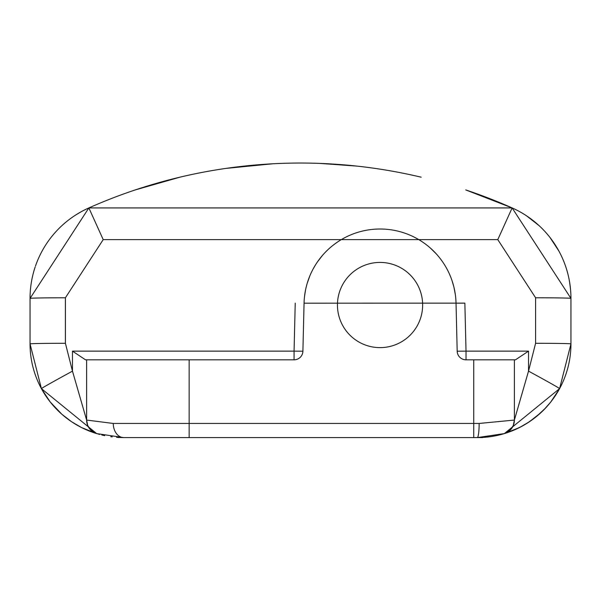 <?xml version="1.0" encoding="UTF-8"?>
<svg xmlns="http://www.w3.org/2000/svg" width="601" height="601" viewBox="0 0 601 601"><rect width="100%" height="100%" fill="white"/><g stroke="black" fill="none" stroke-linecap="round" stroke-linejoin="round"><path stroke-width="0.9" d="M189.142 359.819L189.142 423.457L473.731 423.457L473.731 359.819L466.023 359.819A8.835 8.835 0 0 1 457.188 351.194L456.031 303.189A76.011 76.011 0 0 0 380.042 229.011A76.011 76.011 0 0 0 304.061 303.189L302.904 351.194A8.835 8.835 0 0 1 294.069 359.819L85.522 359.819L86.619 359.819L86.619 420.061L113.273 423.457A14.139 10.465 90 0 0 123.738 437.596L118.435 437.445A93.688 93.688 0 0 1 117.3 437.378A93.688 93.688 0 0 0 118.435 437.445L118.435 437.596M482.565 437.596L482.565 437.445A93.688 93.688 0 0 0 498.875 435.071A93.688 93.688 0 0 1 482.565 437.445L473.731 437.596L482.565 437.596M86.619 359.819L86.619 420.061A14.139 14.139 -73.2 0 0 96.671 433.599A93.688 93.688 0 0 1 31.335 359.368A93.688 93.688 0 0 0 96.671 433.599L123.738 437.596L477.262 437.596L504.329 433.599A93.688 93.688 0 0 0 504.337 433.599L502.774 434.057M473.731 437.596L473.731 423.457L479.147 423.457A14.139 1.886 90 0 1 477.262 437.596M479.147 423.457L514.388 420.061L514.388 359.819L515.478 359.819L473.731 359.819M72.481 371.14A35.354 0.541 151.5 0 0 41.409 388.629L50.168 401.911L61.813 414.217L71.639 421.774L81.616 427.596L96.671 433.599L41.409 388.629L30.05 343.907A93.688 93.688 0 0 0 31.275 359A93.688 93.688 0 0 1 30.05 343.907L30.05 298.397L88.865 207.923A98.985 98.985 0 0 0 35.512 265.965A98.985 98.985 0 0 1 88.865 207.923A521.45 521.45 0 0 1 421.173 177.197A521.45 521.45 0 0 0 88.865 207.923A521.45 521.45 0 0 1 421.173 177.197A521.45 521.45 0 0 0 88.865 207.923L512.135 207.923A521.45 521.45 0 0 0 466.353 190.126A521.45 521.45 0 0 1 512.135 207.923A98.985 98.985 0 0 1 570.95 298.397L512.135 207.923A521.45 521.45 0 0 0 466.353 190.126A521.45 521.45 0 0 1 512.135 207.923A98.985 98.985 0 0 1 538.827 225.405M466.023 359.819L466.023 351.134L528.527 351.134L528.527 371.125L535.596 343.291L535.596 297.773A35.354 0.616 -0 0 1 570.95 298.389L570.95 343.907L559.599 388.607L504.352 433.591A93.688 93.688 0 0 0 505.238 433.321A93.688 93.688 0 0 1 504.352 433.591L519.256 427.657L527.468 423.006L536.618 416.395L545.498 408.102L550.862 401.874L559.599 388.607A93.688 93.688 0 0 0 570.95 343.907L570.95 298.389A98.985 98.985 0 0 0 539.555 226.074M559.448 388.892L559.591 388.622A35.354 0.541 28.5 0 0 528.527 371.125L514.388 420.061L514.388 359.819M528.527 351.134L515.478 359.819M457.188 351.194L466.023 351.134L464.866 303.137L304.061 303.189M304.497 296.706L305.503 290.178M307.224 283.251L309.785 276.032M313.241 268.767L315.292 265.221M317.486 261.856L322.399 255.485M326.553 251.023L327.943 249.678M334.081 244.487L336.838 242.488M347.047 236.554L347.814 236.185M402.662 232.459L403.399 232.692M414.675 237.357L417.387 238.822M423.51 242.669L424.171 243.135M430.451 248.13L436.168 253.765M439.556 257.739L441.292 260.008M445.341 266.108L445.724 266.761M449.323 273.755L450.682 276.963M452.042 280.659L453.868 286.925M454.003 287.473L455.363 294.783M302.904 351.194L294.069 351.134L295.226 303.137M294.069 359.819L294.069 351.134L72.473 351.134L85.522 359.819M535.596 297.773L497.786 239.619L103.207 239.619L65.404 297.78L65.404 343.291L72.473 371.14L72.473 351.134M96.325 433.494L90.826 430.128L87.708 425.516L86.619 420.061L72.473 371.14M97.986 433.99A93.688 93.688 0 0 0 98.384 434.102A93.688 93.688 0 0 1 97.986 433.99M98.932 434.253A93.688 93.688 0 0 0 99.593 434.433A93.688 93.688 0 0 1 98.932 434.253M101.824 434.996A93.688 93.688 0 0 0 104.687 435.635A93.688 93.688 0 0 1 101.824 434.996M110.749 436.694A93.688 93.688 0 0 0 112.229 436.889A93.688 93.688 0 0 1 110.749 436.694M501.812 434.32A93.688 93.688 0 0 0 503.668 433.794A93.688 93.688 0 0 1 501.812 434.32M505.832 433.133A93.688 93.688 0 0 0 506.282 432.983A93.688 93.688 0 0 1 505.832 433.133M504.322 433.599L504.322 433.599A93.688 93.688 0 0 0 504.337 433.599L506.681 432.652L510.181 430.121L513.292 425.516L514.388 420.061A14.139 14.139 0 0 1 504.329 433.599L510.392 431.541A93.688 93.688 0 0 0 510.542 431.488L511.849 430.977A93.688 93.688 0 0 0 513.509 430.301L522.284 426.071M517.363 428.581A93.688 93.688 0 0 0 549.322 403.774A93.688 93.688 0 0 1 517.363 428.581M551.861 400.582A93.688 93.688 0 0 0 559.388 388.997A93.688 93.688 0 0 1 551.861 400.582M30.05 298.397A98.985 98.985 0 0 1 35.196 266.897A98.985 98.985 0 0 0 30.05 298.397A35.354 0.616 180 0 1 65.404 297.78M380.042 347.626A42.603 42.603 0 0 0 422.646 305.023A42.603 42.603 0 0 0 380.042 262.419A42.603 42.603 0 0 0 337.446 305.023A42.603 42.603 0 0 0 380.042 347.626M117.728 437.4L116.632 437.325M503.608 433.817L498.462 435.169M494.12 436.063L489.785 436.754M489.199 436.829L485.007 437.273M522.569 425.914L525.034 424.501M526.807 423.427L527.971 422.691M549.322 403.782L551.861 400.589M556.248 394.286L558.051 391.349M558.9 389.876L560.816 386.285M565.639 375.009L565.849 374.408M535.596 343.291A35.354 0.616 0 0 1 570.95 343.907A93.688 93.688 0 0 1 482.565 437.445A93.688 93.688 0 0 0 570.95 343.907L570.95 343.907A93.688 93.688 0 0 1 559.599 388.607M75.929 214.857L81.022 211.83M135.248 189.924L179.827 177.205M226.006 168.393L272.786 163.78M319.83 163.404L356.844 166.094M409.454 174.553L414.63 175.687M465.752 189.924L511.999 207.863M526.446 215.751L539.142 225.691M550.05 237.56L558.892 251.045M565.488 265.965L565.804 266.897M569.568 281.914L570.559 289.637M53.654 234.24A98.985 98.985 0 0 1 59.469 227.982M76.154 214.715A98.985 98.985 0 0 1 88.144 208.246M113.273 423.457L189.142 423.457L189.142 437.596M511.849 430.977A93.688 93.688 0 0 0 513.509 430.301M456.031 303.189L464.866 303.137M65.404 343.291A35.354 0.616 180 0 0 30.05 343.907M497.786 239.619L512.135 207.923M103.207 239.619L88.865 207.923M498.725 435.101L501.061 434.523M504.337 433.599L505.772 433.156M508.033 432.397L511.451 431.135M515.793 429.309L519.384 427.596M519.79 427.386L529.368 421.774L540.862 412.707M544.115 409.544L550.606 402.197M553.078 398.951L556.466 393.948"/></g></svg>
